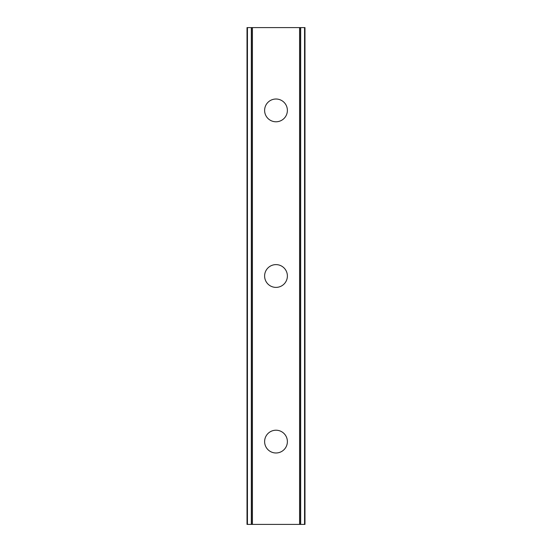 <?xml version="1.0" encoding="UTF-8"?>
<svg xmlns="http://www.w3.org/2000/svg" width="552" height="552" viewBox="0 0 552 552"><rect width="100%" height="100%" fill="white"/><g stroke="black" fill="none" stroke-linecap="round" stroke-linejoin="round"><path stroke-width="0.83" d="M264.615 441.6A11.385 11.385 0 0 1 276 430.215A11.385 11.385 0 0 1 287.385 441.6A11.385 11.385 0 0 1 276 452.985A11.385 11.385 0 0 1 264.615 441.6M264.615 276A11.385 11.385 0 0 1 276 264.615A11.385 11.385 0 0 1 287.385 276A11.385 11.385 0 0 1 276 287.385A11.385 11.385 0 0 1 264.615 276M264.615 110.4A11.385 11.385 0 0 1 276 99.015A11.385 11.385 0 0 1 287.385 110.4A11.385 11.385 0 0 1 276 121.785A11.385 11.385 0 0 1 264.615 110.4M304.559 27.6L247.02 27.6L247.02 524.4L304.98 524.4L304.98 27.6L304.559 27.6L304.559 524.4M247.441 27.6L247.441 524.4M251.326 27.6L251.326 524.4M252.43 27.6L252.43 524.4M299.57 27.6L299.57 524.4M300.674 27.6L300.674 524.4M251.498 27.6L251.498 524.4M300.502 27.6L300.502 524.4M247.02 27.6L247.02 524.4M304.98 27.6L304.98 524.4"/></g></svg>
